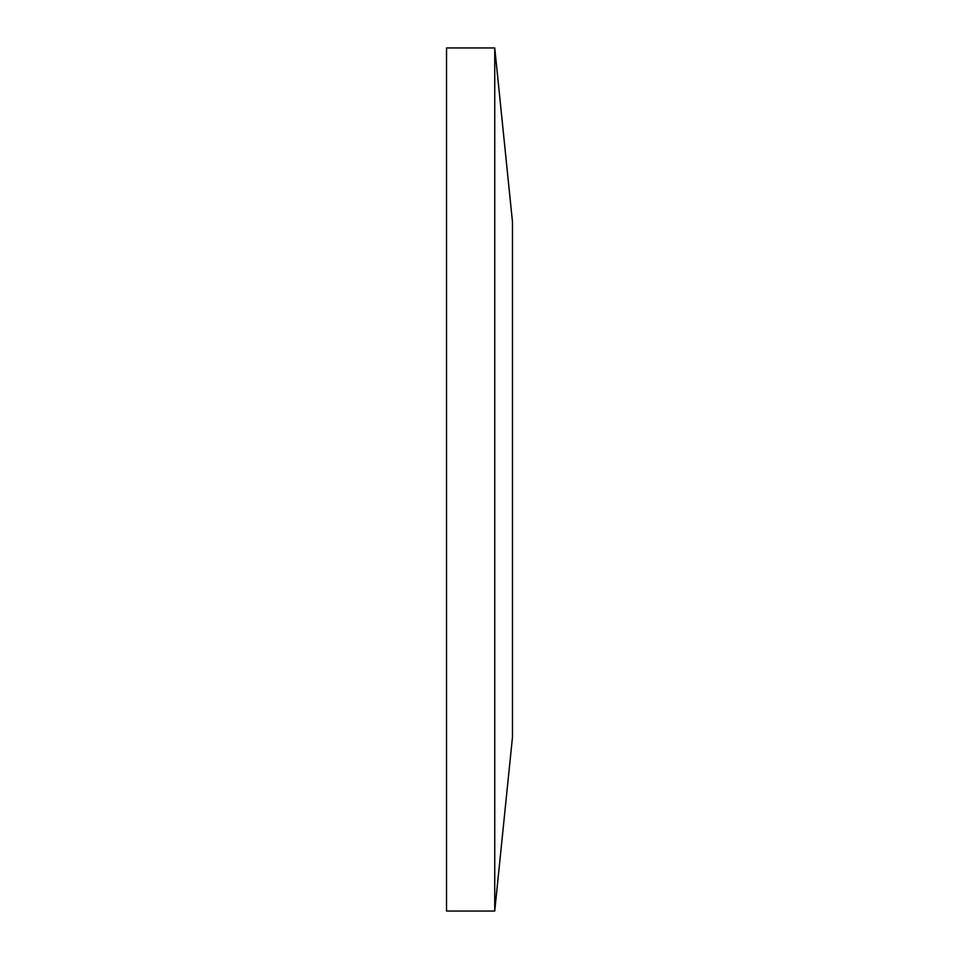 <?xml version="1.0" encoding="UTF-8"?>
<svg xmlns="http://www.w3.org/2000/svg" width="959" height="959" viewBox="0 0 959 959"><rect width="100%" height="100%" fill="white"/><g stroke="black" fill="none" stroke-linecap="round" stroke-linejoin="round"><path stroke-width="1.44" d="M512.466 221.769L512.466 737.231L494.736 911.05L494.736 47.95L512.466 221.769M494.736 47.95L446.534 47.95L446.534 911.05L494.736 911.05"/></g></svg>
